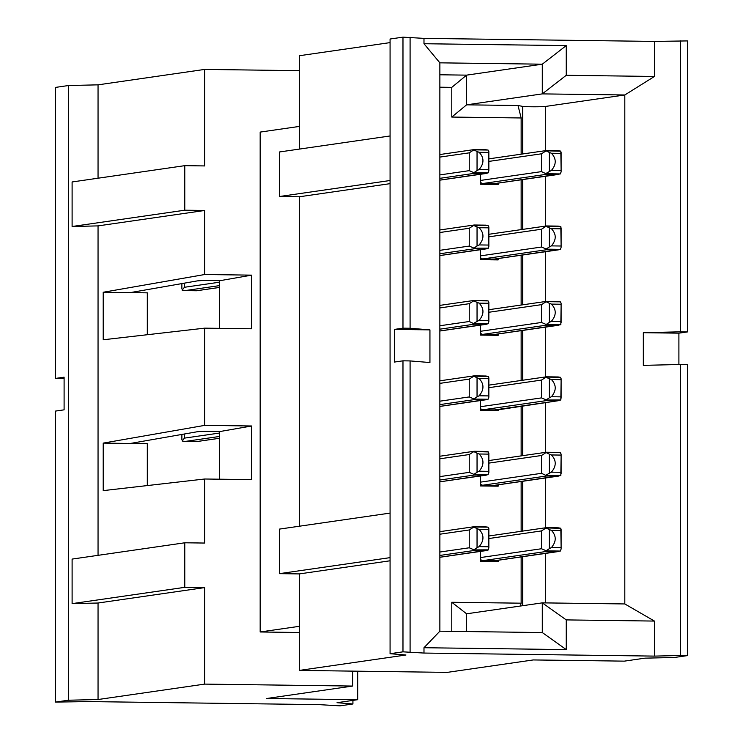 <?xml version="1.0" encoding="UTF-8"?>
<svg xmlns="http://www.w3.org/2000/svg" width="743" height="743" viewBox="0 0 743 743"><rect width="100%" height="100%" fill="white"/><g stroke="black" fill="none" stroke-linecap="round" stroke-linejoin="round"><path stroke-width="1.11" d="M55.502 87.405L55.502 378.419L64.102 377.175L64.102 409.839L55.502 411.083L55.502 702.089L68.402 700.222L68.402 85.538L55.502 87.405M352.925 700.389L352.925 703.983L340.025 705.85L319.016 704.624L88.556 701.578L55.502 702.089M98.048 555.337L98.048 225.891L72.108 226.504L72.108 181.961L184.784 165.661L204.696 165.93L204.696 69.415L98.048 84.841L98.048 178.209M204.696 684.108L204.696 587.592L98.048 603.019L98.048 699.525L204.696 684.108L352.646 686.058L266.644 698.504L357.689 699.702L337.043 702.692L352.925 703.983M68.402 700.222L98.048 699.525M98.048 603.019L72.108 603.632L72.108 559.089L184.784 542.789L204.696 543.049L204.696 479.003L103.212 490.621L103.212 443.107L204.696 425.377L204.696 328.155L103.212 339.774L103.212 292.259L204.696 274.52L204.696 210.473L184.784 210.204L184.784 165.661M98.048 84.841L68.402 85.538M72.108 226.504L184.784 210.204M98.048 225.891L204.696 210.473M72.108 603.632L184.784 587.332L184.784 542.789M204.696 587.592L184.784 587.332M204.696 69.415L299.308 70.669M357.689 671.189L357.689 699.702M352.646 671.124L352.646 686.058M64.102 378.475L55.502 378.419M219.519 328.35L219.519 280.761C211.439 280.278 204.037 280.325 197.322 280.891L130.239 292.612L103.212 292.259M219.519 479.198L219.519 431.609C211.439 431.135 204.037 431.181 197.322 431.739L130.239 443.469L103.212 443.107M204.696 425.377L251.645 425.99L251.645 479.625L204.696 479.003M251.645 425.99L219.519 431.609M204.696 274.52L251.645 275.142L251.645 328.768L204.696 328.155M251.645 275.142L219.519 280.761M147.309 485.569L147.309 443.692L130.239 443.469M147.309 334.721L147.309 292.844L130.239 292.612M439.865 178.329L474.285 173.351L473.746 172.794M473.728 172.766L477.043 170.584L477.043 151.488L473.728 149.872M473.662 172.552L469.242 170.658L469.242 152.844L439.865 157.089M473.662 150.002L469.242 152.844M473.746 149.845L486.08 149.733L474.192 149.575M485.671 149.742L487.993 150.04M473.681 149.854L488.067 150.04L488.857 151.498L488.569 172.72L473.681 172.785M487.993 172.98L439.865 180.122M439.865 180.159L486.349 173.435L474.285 173.351M560.259 173.936L494.336 183.651L480.517 183.465M480.517 182.035A2.972 2.842 -98.2 0 0 482.959 183.502L546.551 174.299L558.606 174.391L494.764 183.623A2.972 2.842 81.8 0 1 494.336 183.651L497.188 183.688A8.916 2.582 -89.2 0 0 496.231 184.459M546.551 174.299L546.012 173.751M545.994 173.723L541.508 171.614L541.508 153.801L488.857 161.407M545.938 173.481L549.318 171.54L549.318 152.445L545.994 150.82M545.929 150.959L541.508 153.801M546.012 150.801L558.346 150.69L546.458 150.532M557.937 150.699L560.259 150.996M545.947 150.81L560.835 151.191L561.123 171.902L560.324 173.908M439.865 329.177L474.285 324.199L473.746 323.642M473.728 323.614L469.242 321.505L469.242 303.692L439.865 307.936M473.662 323.372L477.043 321.431L477.043 302.336L473.662 300.887L469.242 303.692M473.746 300.701L486.08 300.59L474.192 300.432M485.671 300.59L487.993 300.887M473.681 300.701L488.067 300.896L488.857 302.345L488.569 323.567L473.681 323.642M487.993 323.837L439.865 330.969M439.865 331.006L486.349 324.282L474.285 324.199M560.259 324.793L494.336 334.499L480.517 334.322M480.517 332.883A2.972 2.842 -98.2 0 0 482.959 334.35L546.551 325.155L558.606 325.239L494.764 334.471A2.972 2.842 81.8 0 1 494.336 334.499L497.188 334.536A8.916 2.582 -89.2 0 0 496.231 335.307M546.551 325.155L546.012 324.598M545.994 324.57L549.318 322.388L549.318 303.293L545.994 301.677L558.346 301.537L546.458 301.379M545.929 324.366L541.508 322.462L541.508 304.649L488.857 312.264M545.929 301.816L541.508 304.649M546.012 301.658L546.551 301.398L546.012 301.658M557.937 301.547L560.259 301.844M545.947 301.658L560.333 301.844L561.123 303.302L560.835 324.524L545.947 324.589M439.865 480.024L474.285 475.046L473.746 474.498M473.728 474.471L477.043 472.288L477.043 453.193L473.728 451.568M473.662 474.257L469.242 472.362L469.242 454.54L439.865 458.793M473.662 451.707L469.242 454.54M473.746 451.549L486.08 451.438L474.192 451.28M485.671 451.447L487.993 451.735M473.681 451.549L488.569 451.939L488.857 472.65L488.058 474.656M487.993 474.684L439.865 481.826L486.349 475.13L474.285 475.046M560.259 475.641L494.336 485.355L480.517 485.17M480.517 483.73A2.972 2.842 -98.2 0 0 482.959 485.198L546.551 476.003L558.606 476.087L494.764 485.328A2.972 2.842 81.8 0 1 494.336 485.355L497.188 485.393A8.916 2.582 -89.2 0 0 496.231 486.154M546.551 476.003L546.012 475.455M545.994 475.427L541.508 473.319L541.508 455.496L488.857 463.112M545.938 475.176L549.318 473.235L549.318 454.149L545.994 452.524M545.929 452.663L541.508 455.496M546.012 452.506L558.346 452.394L546.458 452.236M557.937 452.394L560.259 452.691M545.947 452.506L560.333 452.701L561.123 454.149L560.835 475.371L545.947 475.446M560.259 551.065L494.336 560.779L480.517 560.593M558.615 551.51L494.764 560.751A2.972 2.842 81.8 0 1 494.336 560.779L497.188 560.816A8.916 2.582 -89.2 0 0 496.231 561.587M546.012 550.879L546.551 551.427L482.959 560.631A2.972 2.842 -98.2 0 1 480.517 559.154M545.994 550.851L549.318 548.668L549.318 529.573L545.994 527.948L558.346 527.818L546.458 527.66M545.929 550.637L541.508 548.743L541.508 530.92L488.857 538.536M545.929 528.087L541.508 530.92M546.012 527.929L546.551 527.669L546.012 527.929M557.937 527.827L560.259 528.115M545.947 527.929L560.835 528.319L561.123 549.031L560.324 551.037M558.606 551.52L546.551 551.427M439.865 555.448L474.285 550.47L473.746 549.922M473.728 549.894L477.043 547.712L477.043 528.617L473.728 526.991M473.662 549.681L469.242 547.786L469.242 529.963L439.865 534.217M473.662 527.131L469.242 529.963M473.746 526.973L486.08 526.861L474.192 526.703M485.671 526.871L487.993 527.159M488.058 527.186L488.857 528.626L488.569 549.848L473.681 549.913M487.993 550.108L439.865 557.25M439.865 557.278L486.349 550.563L474.285 550.47M439.865 404.601L474.285 399.623L473.746 399.075M473.728 399.047L477.043 396.855L477.043 377.769L473.728 376.144M473.662 398.833L469.242 396.938L469.242 379.116L439.865 383.369M473.662 376.283L469.242 379.116M473.746 376.125L486.08 376.014L474.192 375.856M485.671 376.014L487.993 376.311M473.681 376.125L488.569 376.515L488.857 397.226L488.058 399.232M487.993 399.26L439.865 406.393M439.865 406.43L486.349 399.706L474.285 399.623M546.012 377.082L558.346 376.97L546.458 376.812M557.937 376.97L560.259 377.268M560.324 377.286L561.123 378.726L560.835 399.948L545.947 400.022M480.517 409.746L494.336 409.922A2.972 2.842 81.8 0 0 494.764 409.895L558.615 400.663L497.188 409.96A8.916 2.582 -89.2 0 0 496.231 410.73M560.259 400.217L546.551 400.579L546.012 400.022L549.318 397.811L549.318 378.716L545.938 377.268L541.508 380.072L488.857 387.688M546.551 400.579L482.959 409.774A2.972 2.842 -98.2 0 1 480.517 408.306M545.929 399.79L541.508 397.886L541.508 380.072M560.259 249.36L494.336 259.075L480.517 258.889M480.517 257.459A2.972 2.842 -98.2 0 0 482.959 258.926L546.551 249.732L558.606 249.815L494.764 259.047A2.972 2.842 81.8 0 1 494.336 259.075L497.188 259.112A8.916 2.582 -89.2 0 0 496.231 259.883M546.551 249.732L546.012 249.174M545.994 249.146L549.318 246.964L549.318 227.869L545.994 226.253L558.346 226.113L546.458 225.956M545.929 248.933L541.508 247.038L541.508 229.225L488.857 236.841M545.929 226.383L541.508 229.225M546.012 226.225L546.551 225.974L546.012 226.225M557.937 226.123L560.259 226.42M545.947 226.234L560.835 226.615L561.123 247.335L560.324 249.342M439.865 253.753L474.285 248.775L473.746 248.218M473.728 248.19L477.043 246.007L477.043 226.912L473.662 225.463L469.242 228.268L439.865 232.513M473.662 247.986L469.242 246.082L469.242 228.268M473.746 225.278L486.08 225.157L474.192 224.999M485.671 225.166L487.993 225.463M488.058 225.482L488.857 226.921L488.569 248.143L473.681 248.208M487.993 248.413L439.865 255.546M439.865 255.583L486.349 248.859L474.285 248.775M488.848 170.741L488.81 169.636L479.124 169.506L477.043 170.584M479.124 169.506C484.222 163.441 484.222 157.711 479.124 152.296L488.81 152.426L488.848 151.646M477.043 151.488L479.124 152.296M488.81 152.426L488.81 169.636M561.123 171.698L561.076 170.593L551.399 170.463L549.318 171.54M551.399 170.463C556.488 164.398 556.488 158.668 551.399 153.253L561.076 153.383L561.123 152.603M549.318 152.445L551.399 153.253M561.076 153.383L561.076 170.593M488.848 321.589L488.81 320.484L479.124 320.363L477.043 321.431M479.124 320.363C484.222 314.298 484.222 308.559 479.124 303.153L488.81 303.274L488.848 302.494M477.043 302.336L479.124 303.153M488.81 303.274L488.81 320.484M561.123 322.546L561.076 321.44L551.399 321.31L549.318 322.388M551.399 321.31C556.488 315.255 556.488 309.515 551.399 304.101L561.076 304.231L561.123 303.45M549.318 303.293L551.399 304.101M561.076 304.231L561.076 321.44M488.848 472.437L488.81 471.341L479.124 471.211L477.043 472.288M479.124 471.211C484.222 465.146 484.222 459.406 479.124 454.001L488.81 454.131L488.848 453.351M477.043 453.193L479.124 454.001M488.81 454.131L488.81 471.341M561.123 473.393L561.076 472.288L551.399 472.167L549.318 473.235M551.399 472.167C556.488 466.102 556.488 460.363 551.399 454.957L561.076 455.078L561.123 454.298M549.318 454.149L551.399 454.957M561.076 455.078L561.076 472.288M561.123 548.817L561.076 547.721L551.399 547.591L549.318 548.668M551.399 547.591C556.488 541.526 556.488 535.787 551.399 530.381L561.076 530.511L561.123 529.731M549.318 529.573L551.399 530.381M561.076 530.511L561.076 547.721M488.848 547.87L488.81 546.764L479.124 546.634L477.043 547.712M479.124 546.634C484.222 540.57 484.222 534.839 479.124 529.425L488.81 529.555L488.848 528.775M477.043 528.617L479.124 529.425M488.81 529.555L488.81 546.764M488.848 397.013L488.81 395.908L479.124 395.787L477.043 396.855M479.124 395.787C484.222 389.722 484.222 383.982 479.124 378.577L488.81 378.698L488.848 377.918M477.043 377.769L479.124 378.577M488.81 378.698L488.81 395.908M549.318 378.716L551.399 379.534L561.076 379.654L561.123 378.874M561.123 397.969L561.076 396.864L551.399 396.743L549.318 397.811M561.076 379.654L561.076 396.864M551.399 396.743C556.488 390.679 556.488 384.939 551.399 379.534M561.123 247.122L561.076 246.017L551.399 245.887L549.318 246.964M551.399 245.887C556.488 239.822 556.488 234.091 551.399 228.677L561.076 228.807L561.123 228.027M549.318 227.869L551.399 228.677M561.076 228.807L561.076 246.017M488.848 246.165L488.81 245.06L479.124 244.93L477.043 246.007M479.124 244.93C484.222 238.874 484.222 233.135 479.124 227.72L488.81 227.85L488.848 227.07M477.043 226.912L479.124 227.72M488.81 227.85L488.81 245.06M182.676 290.29L181.877 288.702M182.165 290.141L184.422 287.281L184.422 283.148M182.676 441.138L181.877 439.55M182.165 440.989L184.422 438.129L184.422 433.996M196.988 290.494L184.654 290.606L196.542 290.764M219.519 285.618L185.063 290.606L182.741 290.309M196.988 441.342L184.654 441.463L196.542 441.621M219.519 436.466L185.063 441.453L182.741 441.156M299.308 632.497L260.171 631.977L260.171 132.087L299.308 126.431M260.171 631.977L299.308 626.321M402.975 651.834L402.975 360.829L394.375 362.073L394.375 329.409L402.975 328.165L402.975 37.15L390.075 39.017L390.075 653.701L402.975 651.834L423.984 653.06L423.984 647.72L439.865 631.197L439.865 62.839L423.984 43.726L423.984 38.376L654.444 41.422L687.498 40.911L687.498 331.917L678.898 333.161L678.898 364.525M687.498 655.595L680.384 655.502L680.384 364.488L687.498 364.581L687.498 655.595L674.598 657.462L644.952 658.159L624.306 661.14L533.26 659.942L447.258 672.378L299.308 670.418L405.957 655.001L390.075 653.701M390.075 560.789L299.308 573.912L299.308 670.418M390.075 183.66L299.308 196.784L299.308 526.23M390.075 42.611L299.308 55.734L299.308 149.102M390.075 557.64L279.387 573.652L299.308 573.912M390.075 513.097L279.387 529.109L279.387 573.652M390.075 180.512L279.387 196.523L299.308 196.784M390.075 135.969L279.387 151.981L279.387 196.523M680.384 655.502L654.444 656.106L423.984 653.06M402.975 37.15L423.984 38.376M480.517 551.399L480.517 561.374L498.163 561.606L498.163 560.259M480.517 174.28L480.517 184.245L498.163 184.487L498.163 183.131M480.517 475.975L480.517 485.95L498.163 486.182L498.163 484.835M480.517 400.551L480.517 410.526L498.163 410.758L498.163 409.412M480.517 325.128L480.517 335.102L498.163 335.334L498.163 333.978M480.517 249.704L480.517 259.678L498.163 259.911L498.163 258.555M489.08 309.673L546.384 301.389M410.09 37.243L410.09 328.257L429.937 329.873L429.937 362.538L410.09 360.922L410.09 651.927M654.444 41.422L654.444 76.464L624.807 94.974L624.807 603.948L654.444 621.074L654.444 656.106M680.384 364.488L643.327 365.361L643.327 332.697L680.384 331.824L680.384 40.819M654.444 621.074L566.24 619.903L566.24 649.596L423.984 647.72M423.984 43.726L566.24 45.602L566.24 75.294L654.444 76.464M439.865 62.839L542.297 64.186L566.24 45.602M439.865 74.783L466.604 75.136L542.297 64.186L542.297 93.887L566.24 75.294M439.865 87.2L451.781 87.358L466.604 75.136L466.604 104.828L542.297 93.887L624.807 94.974L545.678 106.416L545.678 150.643M624.807 603.948L542.297 602.861L566.24 619.903M566.24 649.596L542.297 632.553L439.865 631.197M466.604 631.55L466.604 613.802L542.297 602.861L542.297 632.553M451.781 87.358L451.781 117.06L466.604 104.828L518.02 105.515L522.719 106.388A11.888 0.52 180 0 0 533.92 106.788A11.888 0.52 180 0 0 545.678 106.416M466.604 613.802L451.781 602.276L451.781 631.355M451.781 602.276L521.149 603.186L521.149 556.934M521.149 531.31L521.149 481.51M521.149 455.886L521.149 406.077M521.149 380.462L521.149 330.654M521.149 305.039L521.149 255.23M521.149 229.615L521.149 179.806M521.149 154.191L521.149 117.97L451.781 117.06M521.149 117.97L518.02 105.515M520.369 606.028L521.149 603.186M410.09 360.922L402.975 360.829M402.975 328.165L410.09 328.257M680.384 331.824L687.498 331.917M394.375 329.409L429.937 329.873M678.898 333.161L643.327 332.697M439.865 174.911L469.242 170.658M480.517 180.438L541.508 171.614M439.865 325.759L469.242 321.505M480.517 331.285L541.508 322.462M439.865 476.607L469.242 472.362M480.517 482.133L541.508 473.319M480.517 557.556L541.508 548.743M439.865 552.03L469.242 547.786M439.865 401.183L469.242 396.938M480.517 406.709L541.508 397.886M480.517 255.861L541.508 247.038M439.865 250.335L469.242 246.082M545.947 173.741L560.333 173.936M473.681 474.489L488.067 474.675M545.947 550.869L560.333 551.055M473.681 526.982L488.067 527.168M473.681 399.065L488.067 399.251M545.947 377.082L560.333 377.277M545.947 249.165L560.333 249.36M473.681 225.278L488.067 225.473M219.519 282.201L184.422 287.281M219.519 433.048L184.422 438.129M196.449 290.754L219.519 287.42M196.449 441.602L219.519 438.268L196.616 441.611M545.678 176.258L545.678 226.067M545.678 251.682L545.678 301.491M545.678 327.106L545.678 376.915M545.678 402.539L545.678 452.338M545.678 477.963L545.678 527.762M545.678 553.386L545.678 602.898M522.719 106.388L522.719 153.959M522.719 179.583L522.719 229.383M522.719 255.007L522.719 304.806M522.719 330.431L522.719 380.24M522.719 405.854L522.719 455.663M522.719 481.278L522.719 531.087M522.719 556.702L522.719 605.684M474.118 149.584L439.865 154.535M488.857 151.498L488.857 170.955M546.384 150.541L488.857 158.853M561.123 152.445L561.123 171.912M474.118 300.432L439.865 305.382M488.857 302.345L488.857 321.803M561.123 303.302L561.123 322.759M474.118 451.28L439.865 456.239M488.857 453.193L488.857 472.65M546.384 452.236L488.857 460.558M561.123 454.149L561.123 473.607M546.384 527.66L488.857 535.982M561.123 529.573L561.123 549.031M474.118 526.713L439.865 531.663M488.857 528.617L488.857 548.083M474.118 375.856L439.865 380.815M488.857 377.769L488.857 397.226M561.123 378.726L561.123 398.183M546.384 376.812L488.857 385.134M546.384 225.965L488.857 234.286M561.123 227.878L561.123 247.335M474.118 225.008L439.865 229.958M488.857 226.921L488.857 246.379M181.877 283.594L181.877 288.851M181.877 434.441L181.877 439.698M196.616 290.764L219.519 287.448"/></g></svg>
